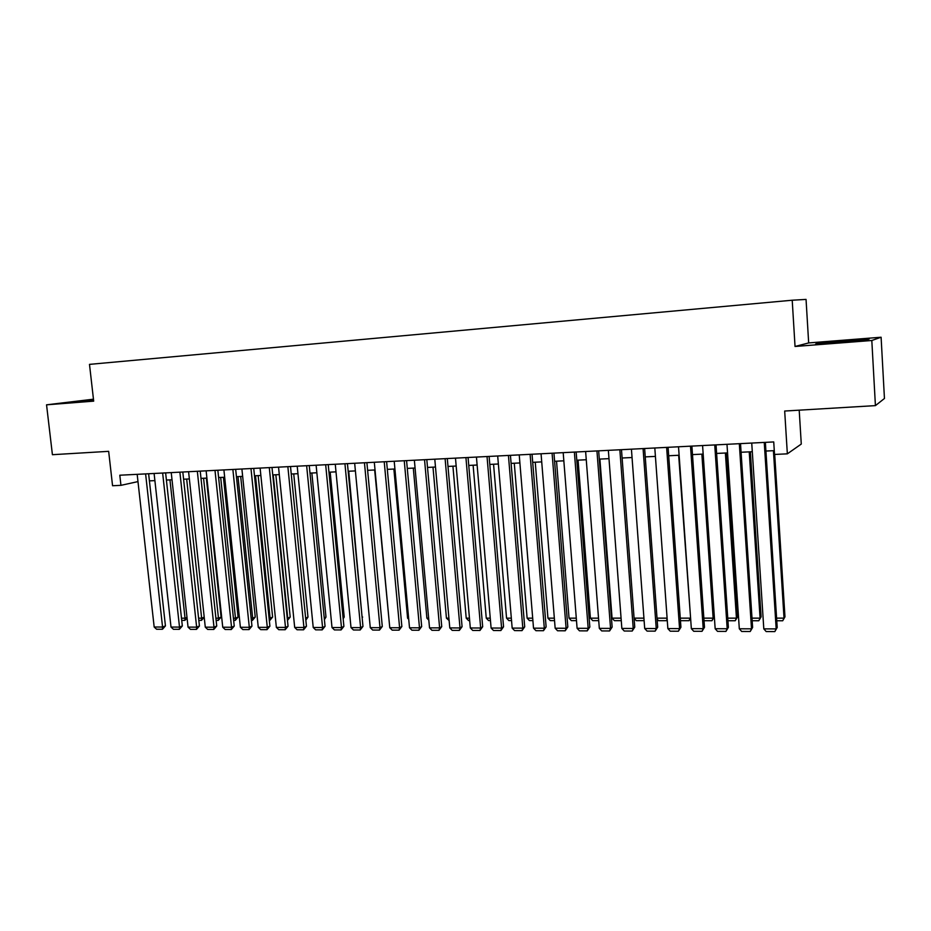 <?xml version="1.0" encoding="UTF-8"?>
<svg xmlns="http://www.w3.org/2000/svg" width="931" height="931" viewBox="0 0 931 931"><rect width="100%" height="100%" fill="white"/><g stroke="black" fill="none" stroke-linecap="round" stroke-linejoin="round"><path stroke-width="1.4" d="M93.461 399.19L46.55 404.822L52.415 454.7L108.659 451.337L112.558 485.738L120.949 485.342L137.986 481.595M808.667 342.934L795.039 346.472L871.812 340.49L881.098 337.231L808.667 342.934L806.048 299.41L792.211 300.224L89.492 364.37L93.682 401.145L46.55 404.822M881.098 337.231L884.45 398.48L875.419 405.625L784.682 411.036L787.347 453.839L801.277 444.064L799.205 410.164M871.812 340.49L875.419 405.625M787.347 453.839L774.522 454.444L773.731 441.934L119.808 475.217L120.949 485.342M795.039 346.472L792.211 300.224M149.414 480.873L154.895 480.617M166.405 480.059L172.026 479.779M183.593 479.221L189.354 478.941M200.991 478.383L206.903 478.092M218.61 477.533L224.674 477.231M236.439 476.672L242.654 476.369M254.489 475.799L260.866 475.485M272.76 474.915L279.3 474.589M291.252 474.019L297.967 473.693M309.988 473.111L316.866 472.773M328.957 472.192L335.998 471.854M348.171 471.261L355.386 470.911M367.617 470.318L375.03 469.957M387.331 469.364L394.919 469.003M407.289 468.398L415.063 468.025M427.504 467.42L435.487 467.036M447.997 466.431L456.167 466.035M468.759 465.43L477.126 465.023M489.787 464.406L498.364 463.999M511.107 463.382L519.894 462.951M532.707 462.335L541.714 461.892M554.597 461.276L563.837 460.822M576.801 460.205L586.262 459.739M599.296 459.111L608.99 458.646M622.106 458.005L632.044 457.528M645.241 456.888L655.412 456.399M668.702 455.759L679.118 455.247M692.489 454.607L703.173 454.084M716.614 453.432L727.553 452.908M741.088 452.257L752.295 451.71M765.91 451.046L774.278 450.651M845.837 340.478L819.513 342.911L815.684 343.958L866.261 340.001L869.205 339.012L845.872 341.002M93.519 399.702L68.487 402.401L93.612 400.516M819.548 343.551L819.513 342.911M764.246 442.411L776.186 628.902L777.199 627.517L765.363 442.353M751.736 443.051L763.804 628.867L776.186 628.902L774.825 631.59L766.178 631.555L763.804 628.867M777.199 627.517L774.825 631.59M773.428 450.685L784.03 618.137L784.973 616.846L774.697 454.433M776.594 618.137L784.03 618.137L782.703 620.768L776.757 620.768M784.973 616.846L782.703 620.768M859.581 340.618L825.599 343.353M818.78 343.772L867.273 339.664M93.577 400.225L77.773 401.971M73.817 402.169L93.566 400.097M739.319 443.68L751.515 628.821L752.609 627.447L740.517 443.622M726.983 444.308L739.307 628.786L751.515 628.821L750.211 631.497L741.681 631.462L739.307 628.786M752.609 627.447L750.211 631.497M714.74 444.937L727.192 628.751L728.379 627.389L716.032 444.867M702.579 445.553L715.159 628.716L727.192 628.751L725.947 631.404L717.533 631.369L715.159 628.716M728.379 627.389L725.947 631.404M690.511 446.158L703.208 628.681L704.488 627.331L691.896 446.089M678.524 446.775L691.337 628.646L703.208 628.681L702.021 631.311L693.723 631.276L691.337 628.646M704.488 627.331L702.021 631.311M666.631 447.38L679.56 628.611L680.922 627.261L668.097 447.311M654.807 447.986L667.853 628.576L679.56 628.611L678.42 631.218L670.239 631.195L667.853 628.576M680.922 627.261L678.42 631.218M749.234 451.861L760.08 618.149L761.104 616.857L750.363 451.803M752.004 618.149L760.08 618.149L758.8 620.756L752.167 620.744M761.104 616.857L758.8 620.756M725.389 453.013L736.444 618.149L737.561 616.869L726.599 452.955M727.751 618.149L736.444 618.149L735.222 620.733L727.926 620.733M737.561 616.869L735.222 620.733M701.869 454.153L713.134 618.149L714.333 616.881L703.161 454.084M703.848 618.149L713.134 618.149L711.971 620.721L704.022 620.709M714.333 616.881L711.971 620.721M678.664 455.271L690.569 617.73M680.27 618.149L690.15 618.149L689.033 620.698L681.073 620.698L680.398 619.953M690.616 618.312L689.033 620.698M643.077 448.579L656.239 628.541L657.682 627.203L644.624 448.498M631.427 449.173L644.694 628.506L656.239 628.541L655.156 631.137L647.092 631.102L644.694 628.506M657.682 627.203L655.156 631.137M657.018 618.149L667.108 618.149M667.213 619.697L666.398 620.686L658.543 620.686L657.088 619.08M667.155 618.871L666.398 620.686M619.848 449.766L633.231 628.472L634.756 627.145L621.489 449.673M608.362 450.348L621.85 628.437L633.231 628.472L632.207 631.043L624.247 631.02L621.85 628.437M634.756 627.145L632.207 631.043M634.081 618.149L643.926 618.149M644.112 620.628L636.315 620.663L634.092 618.254M596.946 450.93L610.55 628.402L612.144 627.087L598.668 450.837M585.622 451.5L599.32 628.367L610.55 628.402L609.572 630.962L601.717 630.927L599.32 628.367M612.144 627.087L609.572 630.962M621.07 618.149L612.063 618.149L599.901 459.088M621.268 620.651L614.379 620.651L612.063 618.149M574.369 452.07L588.171 628.332L589.835 627.029L576.149 451.989M563.185 452.641L577.092 628.297L588.171 628.332L587.24 630.881L579.489 630.846L577.092 628.297M589.835 627.029L587.24 630.881M598.528 618.161L590.405 618.161L578.07 460.135M598.726 620.64L592.721 620.64L590.405 618.161M552.083 453.211L566.095 628.262L567.829 626.97L553.945 453.118M541.062 453.769L555.155 628.227L566.095 628.262L565.21 630.787L557.564 630.764L555.155 628.227M567.829 626.97L565.21 630.787M576.289 618.161L569.039 618.161L556.529 461.182M576.487 620.628L571.355 620.628L569.039 618.161M530.111 454.328L544.309 628.204L546.125 626.912L532.043 454.235M519.23 454.887L533.521 628.169L544.309 628.204L543.471 630.706L535.93 630.683L533.521 628.169M546.125 626.912L543.471 630.706M554.341 618.161L547.94 618.161L535.255 462.207M554.55 620.616L550.268 620.605L547.94 618.161M508.431 455.434L522.815 628.134L524.7 626.854L510.432 455.329M497.689 455.981L512.166 628.099L522.815 628.134L522.023 630.624L514.575 630.601L512.166 628.099M524.7 626.854L522.023 630.624M532.695 618.161L527.121 618.161L514.273 463.231M532.893 620.593L529.448 620.593L527.121 618.161M487.029 456.516L501.6 628.064L503.555 626.796L489.112 456.411M476.439 457.063L491.103 628.041L501.6 628.064L500.855 630.543L493.511 630.52L491.103 628.041M503.555 626.796L500.855 630.543M511.328 618.161L506.557 618.161L493.558 464.232M511.538 620.581L508.885 620.581L506.557 618.161M490.253 618.161L486.261 618.161L473.111 465.221M490.462 620.57L488.589 620.57L486.261 618.161M469.445 618.161L466.222 618.161L452.92 466.198M469.655 620.558L468.549 620.558L466.222 618.161M465.931 457.598L480.664 628.006L482.677 626.749L468.072 457.482M455.48 458.133L470.306 627.971L480.664 628.006L479.965 630.462L472.715 630.438L470.306 627.971M482.677 626.749L479.965 630.462M445.099 458.657L460.007 627.948L462.079 626.691L447.299 458.541M434.789 459.181L449.778 627.913L460.007 627.948L459.344 630.392L452.187 630.357L449.778 627.913M462.079 626.691L459.344 630.392M424.536 459.705L439.618 627.878L441.748 626.633L426.805 459.588M414.365 460.217L429.517 627.855L439.618 627.878L438.99 630.31L431.926 630.287L429.517 627.855M441.748 626.633L438.99 630.31M448.905 618.172L446.438 618.172L432.985 467.153M449.126 620.535L446.438 618.172M404.252 460.74L419.485 627.82L421.685 626.586L406.579 460.612M394.209 461.252L409.512 627.785L419.485 627.82L418.903 630.24L411.933 630.206L409.512 627.785M421.685 626.586L418.903 630.24M428.644 618.172L426.887 618.172L413.306 468.107M426.887 618.172L428.819 620.116M384.224 461.753L399.608 627.762L401.866 626.528L386.609 461.636M374.309 462.265L389.763 627.727L399.608 627.762L399.062 630.159L392.184 630.136L389.763 627.727M401.866 626.528L399.062 630.159M408.628 618.172L407.592 618.172L393.871 469.049M407.592 618.172L408.732 619.324M364.452 462.765L379.988 627.703L382.292 626.482L366.895 462.637M354.664 463.254L370.27 627.669L379.988 627.703L379.476 630.089L372.679 630.054L370.27 627.669M382.292 626.482L379.476 630.089M388.867 618.172L374.669 469.98M344.935 463.754L360.611 627.645L362.974 626.423L347.438 463.626M335.265 464.243L351.01 627.61L360.611 627.645L360.146 630.008L353.431 629.984L351.01 627.61M362.974 626.423L360.146 630.008M325.664 464.732L341.479 627.587L343.9 626.377L328.224 464.604M316.121 465.221L332.006 627.552L341.479 627.587L341.049 629.938L334.415 629.915L332.006 627.552M343.9 626.377L341.049 629.938M362.101 617.3L348.741 471.237M362.159 617.847L362.648 617.032M306.636 465.709L322.58 627.529L325.059 626.33L309.243 465.57M297.21 466.187L313.223 627.494L322.58 627.529L322.184 629.868L315.644 629.845L313.223 627.494M325.059 626.33L322.184 629.868M343.05 617.602L344.214 617.044L330.179 472.133M343.155 618.754L344.214 617.044M287.854 466.664L303.925 627.471L306.45 626.284L290.507 466.524M278.544 467.129L294.685 627.447L303.925 627.471L303.564 629.798L297.094 629.775L294.685 627.447M306.45 626.284L303.564 629.798M324.221 617.881L325.99 617.055L311.85 473.018M324.395 619.639L325.99 617.055M269.292 467.606L285.491 627.413L288.063 626.237L272.003 467.467M260.11 468.072L276.367 627.389L285.491 627.413L285.165 629.728L278.776 629.705L276.367 627.389M288.063 626.237L285.165 629.728M250.974 468.537L267.29 627.354L269.909 626.179L253.732 468.398M241.897 469.003L258.271 627.331L267.29 627.354L266.999 629.659L260.692 629.635L258.271 627.331M269.909 626.179L266.999 629.659M232.866 469.457L249.31 627.308L251.964 626.132L235.671 469.317M223.906 469.911L240.396 627.273L249.31 627.308L249.043 629.589L242.816 629.565L240.396 627.273M251.964 626.132L249.043 629.589M305.636 618.137L307.986 617.055L293.731 473.891M307.986 617.055L305.834 620.151M273.237 474.891L287.726 618.184L290.204 617.067L275.844 474.763M287.248 618.184L287.446 620.116M290.204 617.067L287.47 620.395M255.501 475.741L270.095 618.184L272.62 617.078L258.155 475.613M269.082 618.184L270.095 618.184L269.315 620.418M272.62 617.078L269.804 620.418M214.991 470.364L231.54 627.25L234.251 626.086L217.842 470.225M206.135 470.818L222.742 627.226L231.54 627.25L231.307 629.519L225.151 629.496L222.742 627.226M234.251 626.086L231.307 629.519M237.987 476.591L252.685 618.184L255.245 617.078L240.687 476.463M251.137 618.184L252.685 618.184L252.429 620.407L251.37 620.407M255.245 617.078L252.429 620.407M197.337 471.272L213.99 627.203L216.737 626.039L200.223 471.121M188.586 471.714L205.286 627.168L213.99 627.203L213.781 629.461L207.706 629.437L205.286 627.168M216.737 626.039L213.781 629.461M220.682 477.428L235.473 618.184L238.08 617.09L223.417 477.3M233.413 618.184L235.473 618.184L235.24 620.395L233.646 620.395M238.08 617.09L235.24 620.395M179.881 472.157L196.639 627.145L199.432 626.004L182.813 472.005M171.234 472.599L188.05 627.122L196.639 627.145L196.476 629.391L190.459 629.368L188.05 627.122M199.432 626.004L196.476 629.391M203.575 478.255L218.459 618.184L221.101 617.102L206.345 478.127M215.899 618.184L218.459 618.184L218.261 620.383L216.132 620.383M221.101 617.102L218.261 620.383M162.646 473.029L179.508 627.098L182.336 625.958L165.625 472.878M154.104 473.472L171.013 627.063L179.508 627.098L179.357 629.321L173.422 629.298L171.013 627.063M182.336 625.958L179.357 629.321M186.666 479.069L201.643 618.184L204.215 617.148M198.594 618.184L201.643 618.184L201.468 620.372L198.827 620.372M204.226 617.265L201.468 620.372M145.608 473.902L162.564 627.04L165.439 625.911L148.623 473.751M137.171 474.333L154.174 627.017L162.564 627.04L162.459 629.263L156.583 629.24L154.174 627.017M165.439 625.911L162.459 629.263M169.954 479.884L185.025 618.184L186.991 617.404M181.487 618.184L185.025 618.184L184.873 620.36L181.731 620.36M187.073 618.172L184.873 620.36"/></g></svg>

